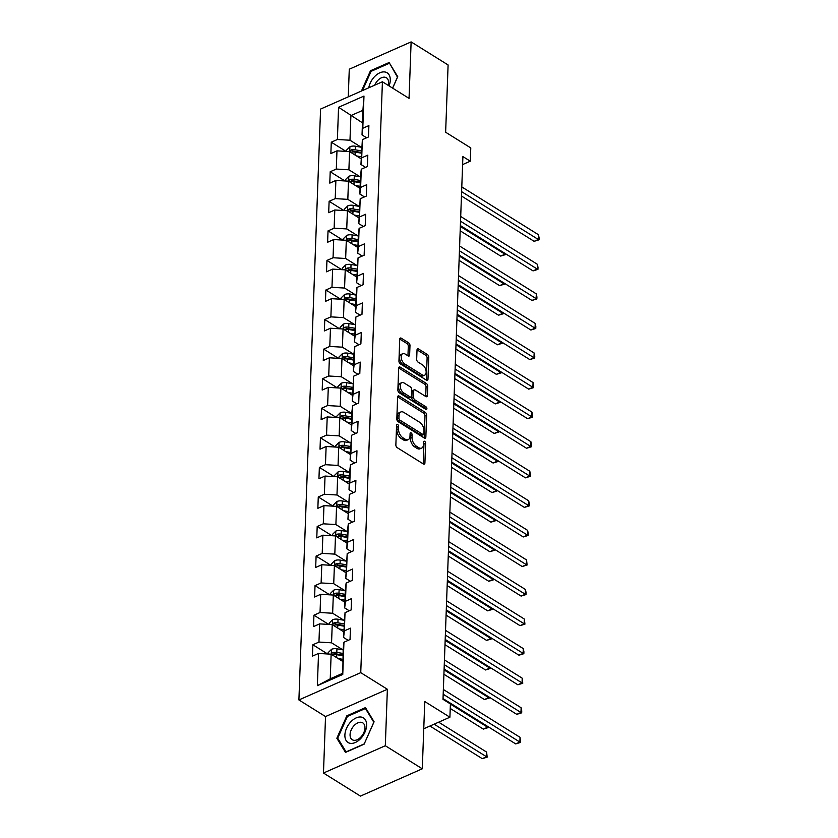 <?xml version="1.0" encoding="UTF-8"?>
<svg xmlns="http://www.w3.org/2000/svg" width="838" height="838" viewBox="0 0 838 838"><rect width="100%" height="100%" fill="white"/><g stroke="black" fill="none" stroke-linecap="round" stroke-linejoin="round"><path stroke-width="1.26" d="M397.652 424.478A1.529 0.88 66.2 0 0 396.982 424.384A1.529 0.88 66.2 0 0 396.584 425.149L395.861 444.915A2.189 1.257 66.2 0 0 397.243 447.681L423.379 463.98A2.189 1.257 66.2 0 0 424.332 464.126A2.189 1.257 66.2 0 0 424.908 463.026L425.631 443.26A1.529 0.88 66.2 0 0 424.656 441.322A1.529 0.88 66.2 0 0 423.997 441.228A1.529 0.88 66.2 0 0 423.599 441.993L423.504 444.549A7.018 4.033 66.2 0 1 421.692 448.068A7.018 4.033 66.2 0 1 418.633 447.607L416.455 446.245A7.018 4.033 66.2 0 1 412.034 437.394L412.128 434.838A1.529 0.88 66.2 0 0 411.154 432.9A1.529 0.88 66.2 0 0 410.484 432.806A1.529 0.88 66.2 0 0 410.096 433.571L410.002 436.127A7.018 4.033 66.2 0 1 408.179 439.646A7.018 4.033 66.2 0 1 405.131 439.185L402.952 437.824A7.018 4.033 66.2 0 1 398.521 428.972L398.616 426.416A1.529 0.88 66.2 0 0 397.652 424.478M409.981 345.549A2.189 1.257 66.2 0 0 408.598 342.784L401.266 338.206A2.189 1.257 66.2 0 0 400.302 338.06A2.189 1.257 66.2 0 0 399.736 339.16L398.94 361.115A2.189 1.257 66.2 0 0 400.323 363.881L426.458 380.18A2.189 1.257 66.2 0 0 427.411 380.326A2.189 1.257 66.2 0 0 427.977 379.226L428.784 357.281A2.189 1.257 66.2 0 0 427.401 354.516L418.539 348.985A2.189 1.257 66.2 0 0 417.586 348.838A2.189 1.257 66.2 0 0 417.02 349.938L416.675 359.334A2.189 1.257 66.2 0 0 418.057 362.1L422.446 364.844A5.866 3.373 66.2 0 1 425.976 370.386A5.866 3.373 66.2 0 1 424.636 375.183A5.866 3.373 66.2 0 1 422.09 374.796L404.88 364.059A5.866 3.373 66.2 0 1 401.35 358.517A5.866 3.373 66.2 0 1 402.69 353.72A5.866 3.373 66.2 0 1 405.246 354.107L408.116 355.899A2.189 1.257 66.2 0 0 409.07 356.045A2.189 1.257 66.2 0 0 409.635 354.945L409.981 345.549L408.305 346.283A2.189 1.257 66.2 0 0 406.922 343.517L399.747 339.044M385.312 745.736L387.376 689.265L325.532 716.563L323.468 773.034L385.312 745.736L422.289 768.802L424.761 701.532L449.912 717.213L450.394 703.941L442.998 699.332L462.901 156.58L470.296 161.189L470.778 147.928L445.638 132.236L448.1 64.966L411.123 41.9L349.278 69.198L348.262 96.841M387.376 689.265L360.749 672.652L382.421 81.768L409.049 98.371L411.123 41.9M399.139 396.06A2.189 1.257 66.2 0 0 398.186 395.913A2.189 1.257 66.2 0 0 397.621 397.013L396.814 418.969A2.189 1.257 66.2 0 0 398.197 421.734L424.332 438.033A2.189 1.257 66.2 0 0 425.285 438.18A2.189 1.257 66.2 0 0 425.851 437.08L426.657 415.124A2.189 1.257 66.2 0 0 425.275 412.359L399.139 396.06L397.652 396.72M397.872 390.037L398.679 368.091A2.189 1.257 66.2 0 1 399.244 366.992A2.189 1.257 66.2 0 1 400.197 367.138L426.333 383.437A2.189 1.257 66.2 0 1 427.715 386.203L427.38 395.599A2.189 1.257 66.2 0 1 426.804 396.699A2.189 1.257 66.2 0 1 425.851 396.552L415.26 389.942A2.189 1.257 66.2 0 0 414.307 389.796A2.189 1.257 66.2 0 0 413.731 390.896L413.511 397.128A2.189 1.257 66.2 0 0 414.894 399.894L425.924 406.776A1.529 0.88 66.2 0 1 426.846 408.221A1.529 0.88 66.2 0 1 426.5 409.478A1.529 0.88 66.2 0 1 425.83 409.373L399.255 392.802A2.189 1.257 66.2 0 1 397.872 390.037M422.289 768.802L360.445 796.1L323.468 773.034M360.749 672.652L298.904 699.95L320.577 109.066L382.421 81.768M346.052 151.395L331.282 142.188L330.863 153.553L336.97 150.861L336.3 169.056L330.203 171.748L329.784 183.124L335.881 180.421L335.221 198.616L329.114 201.309L328.695 212.684L334.802 209.992L334.132 228.187L328.035 230.879L327.616 242.245L333.713 239.553L333.053 257.748L326.946 260.44L326.527 271.805L332.634 269.113L331.963 287.308L325.867 290L325.448 301.376L331.544 298.684L330.884 316.869L324.777 319.561L324.358 330.937L330.465 328.245L329.795 346.44L323.698 349.132L323.279 360.497L329.376 357.805L328.716 376L322.609 378.692L322.19 390.068L328.297 387.366L327.627 405.561L321.53 408.253L321.111 419.629L327.208 416.936L326.548 435.132L320.441 437.824L320.022 449.189L326.129 446.497L325.458 464.692L319.362 467.384L318.943 478.749L325.039 476.057L324.379 494.252L318.272 496.944L317.853 508.32L323.96 505.628L323.29 523.813L317.193 526.505L316.774 537.881L322.871 535.189L322.211 553.384L316.104 556.076L315.685 567.441L321.792 564.749L321.122 582.944L315.025 585.636L314.606 597.012L320.703 594.31L320.043 612.505L313.936 615.197L313.527 626.573L319.624 623.881L318.953 642.076L312.857 644.768L312.438 656.133L318.534 653.441L317.361 685.662L342.763 674.443L343.171 648.874L343.947 642.233L350.043 639.53L350.462 628.165L344.366 630.857L343.59 637.498L345.026 612.662L351.132 609.97L351.551 598.604L345.445 601.296L344.68 607.938L345.34 589.743L346.115 583.101L352.211 580.409L352.63 569.033L346.534 571.726L345.759 578.367L347.194 553.541L353.301 550.849L353.72 539.473L347.613 542.165L346.848 548.806L347.508 530.611L348.283 523.97L354.38 521.278L354.799 509.913L348.702 512.605L347.927 519.246L349.362 494.41L355.469 491.717L355.888 480.352L349.781 483.044L349.017 489.685L349.676 471.49L350.452 464.849L356.548 462.157L356.967 450.781L350.871 453.473L350.095 460.114L351.531 435.289L357.637 432.586L358.046 421.221L351.95 423.913L351.185 430.554L351.845 412.359L352.62 405.718L358.716 403.026L359.135 391.66L353.039 394.352L352.264 400.993L353.699 376.157L359.806 373.465L360.214 362.089L354.118 364.781L353.353 371.423L354.013 353.238L354.788 346.597L360.885 343.905L361.304 332.529L355.207 335.221L354.432 341.862L355.867 317.026L361.974 314.334L362.383 302.968L356.286 305.661L355.522 312.302L356.181 294.107L356.957 287.465L363.053 284.773L363.472 273.408L357.376 276.1L356.6 282.741L358.036 257.905L364.142 255.213L364.551 243.837L358.454 246.529L357.69 253.17L358.35 234.986L359.125 228.345L365.221 225.642L365.64 214.277L359.533 216.969L358.769 223.61L360.204 198.774L366.311 196.082L366.719 184.716L360.623 187.408L359.858 194.049L360.518 175.854L361.293 169.213L367.39 166.521L367.809 155.145L361.702 157.837L360.937 164.478L362.372 139.653L368.479 136.961L368.888 125.585L362.791 128.277L362.026 134.918L362.927 110.281L350.892 115.592L349.991 140.229L361.178 147.205M331.282 142.188L337.389 139.496L338.562 107.274L363.975 96.066L362.791 128.277M362.372 139.653L361.702 157.837M361.293 169.213L360.623 187.408M360.204 198.774L359.533 216.969M359.125 228.345L358.454 246.529M358.036 257.905L357.376 276.1M356.957 287.465L356.286 305.661M355.867 317.026L355.207 335.221M354.788 346.597L354.118 364.781M353.699 376.157L353.039 394.352M352.62 405.718L351.95 423.913M351.531 435.289L350.871 453.473M350.452 464.849L349.781 483.044M349.362 494.41L348.702 512.605M348.283 523.97L347.613 542.165M347.194 553.541L346.534 571.726M346.115 583.101L345.445 601.296M345.026 612.662L344.366 630.857M343.947 642.233L342.763 674.443M360.089 176.776L348.901 169.8L349.572 151.605L361.147 158.822M365.525 167.349L360.937 164.478M349.572 151.605L336.97 150.861M348.901 169.8L336.3 169.056M359.01 206.337L347.822 199.36L348.482 181.165L360.057 188.382M364.436 196.909L359.858 194.049M348.482 181.165L335.881 180.421M347.822 199.36L335.221 198.616M357.92 235.897L346.733 228.921L347.403 210.726L358.978 217.953M363.357 226.47L358.769 223.61M347.403 210.726L334.802 209.992M346.733 228.921L334.132 228.187M356.841 265.457L345.654 258.481L346.314 240.297L357.889 247.514M362.267 256.03L357.69 253.17M346.314 240.297L333.713 239.553M345.654 258.481L333.053 257.748M355.752 295.028L344.565 288.052L345.235 269.857L356.81 277.074M361.188 285.601L356.6 282.741M345.235 269.857L332.634 269.113M344.565 288.052L331.963 287.308M354.673 324.589L343.486 317.612L344.146 299.417L355.721 306.635M360.099 315.161L355.522 312.302M344.146 299.417L331.544 298.684M343.486 317.612L330.884 316.869M353.584 354.149L342.396 347.173L343.067 328.978L354.642 336.206M359.02 344.722L354.432 341.862M343.067 328.978L330.465 328.245M342.396 347.173L329.795 346.44M352.505 383.72L341.317 376.744L341.977 358.549L353.552 365.766M357.931 374.293L353.353 371.423M341.977 358.549L329.376 357.805M341.317 376.744L328.716 376M351.415 413.281L340.228 406.304L340.898 388.109L352.473 395.327M356.852 403.853L352.264 400.993M340.898 388.109L328.297 387.366M340.228 406.304L327.627 405.561M350.336 442.841L339.149 435.865L339.809 417.67L351.394 424.897M355.762 433.414L351.185 430.554M339.809 417.67L327.208 416.936M339.149 435.865L326.548 435.132M349.247 472.402L338.06 465.425L338.73 447.241L350.305 454.458M354.684 462.974L350.095 460.114M338.73 447.241L326.129 446.497M338.06 465.425L325.458 464.692M348.168 501.972L336.981 494.996L337.651 476.801L349.226 484.018M353.605 492.545L349.017 489.685M337.651 476.801L325.039 476.057M336.981 494.996L324.379 494.252M347.079 531.533L335.891 524.557L336.562 506.362L348.137 513.579M352.515 522.105L347.927 519.246M336.562 506.362L323.96 505.628M335.891 524.557L323.29 523.813M346 561.093L334.812 554.117L335.483 535.922L347.058 543.15M351.436 551.666L346.848 548.806M335.483 535.922L322.871 535.189M334.812 554.117L322.211 553.384M344.91 590.664L333.723 583.688L334.393 565.493L345.968 572.71M350.347 581.237L345.759 578.367M334.393 565.493L321.792 564.749M333.723 583.688L321.122 582.944M343.831 620.225L332.644 613.248L333.315 595.053L344.889 602.271M349.268 610.797L344.68 607.938M333.315 595.053L320.703 594.31M332.644 613.248L320.043 612.505M342.742 649.785L331.555 642.809L332.225 624.614L343.8 631.842M348.179 640.358L343.59 637.498M332.225 624.614L319.624 623.881M331.555 642.809L318.953 642.076M317.361 685.662L330.235 678.822L331.146 654.185L342.721 661.402M331.146 654.185L318.534 653.441M325.532 716.563L298.904 699.95M462.607 164.583L470.296 161.189M423.756 728.756L449.912 717.213M330.235 678.822L342.271 673.501M362.466 122.819L338.562 107.274M366.604 137.778L362.026 134.918M363.975 96.066L362.927 110.281M349.991 140.229L337.389 139.496M327.627 653.975L312.857 644.768M328.706 624.415L313.936 615.197M329.795 594.844L315.025 585.636M330.874 565.283L316.104 556.076M331.963 535.723L317.193 526.505M333.042 506.152L318.272 496.944M334.132 476.592L319.362 467.384M335.21 447.031L320.441 437.824M336.3 417.471L321.53 408.253M337.379 387.9L322.609 378.692M338.468 358.339L323.698 349.132M339.547 328.779L324.777 319.561M340.637 299.208L325.867 290M341.715 269.647L326.946 260.44M342.794 240.087L328.035 230.879M343.884 210.527L329.114 201.309M344.963 180.956L330.203 171.748M374.094 721.79L365.452 707.618L346.827 715.83L336.845 738.236L345.486 752.409L364.111 744.186L374.094 721.79M392.645 88.147L397.746 76.698L389.104 62.525L370.48 70.748L361.44 91.028M338.322 739.158L336.845 738.236M347.644 716.343L346.827 715.83M371.297 71.261L370.48 70.748M396.563 425.83A1.529 0.88 66.2 0 1 396.95 427.16L396.856 429.716A7.018 4.033 66.2 0 0 401.287 438.567L402.952 437.824M408.179 439.646L406.514 440.39A7.018 4.033 66.2 0 1 403.466 439.919L401.287 438.567M421.692 448.068L420.016 448.812A7.018 4.033 66.2 0 1 416.968 448.34L414.789 446.989A7.018 4.033 66.2 0 1 410.358 438.138L410.452 435.582A1.529 0.88 66.2 0 0 410.065 434.252M423.221 463.885A2.189 1.257 66.2 0 0 423.232 463.76L423.955 444.004A1.529 0.88 66.2 0 0 423.567 442.674M424.175 437.928A2.189 1.257 66.2 0 0 424.185 437.813L424.992 415.868A2.189 1.257 66.2 0 0 423.609 413.103L397.631 396.898M398.919 418.183A1.529 0.88 66.2 0 0 399.894 420.121L422.834 434.43A1.529 0.88 66.2 0 0 423.504 434.534A1.529 0.88 66.2 0 0 423.892 433.759L423.997 431.067A7.018 4.033 66.2 0 0 419.566 422.216L403.885 412.432A7.018 4.033 66.2 0 0 400.836 411.971A7.018 4.033 66.2 0 0 399.024 415.491L398.919 418.183L397.254 418.927A1.529 0.88 66.2 0 0 398.218 420.865L399.894 420.121M423.504 434.534L421.828 435.268A1.529 0.88 66.2 0 1 421.158 435.173L398.218 420.865M400.836 411.971L399.16 412.705A7.018 4.033 66.2 0 0 397.348 416.224L399.024 415.491M397.254 418.927L397.348 416.224M398.689 367.976L424.667 384.171L426.333 383.437M425.694 396.447A2.189 1.257 66.2 0 0 425.704 396.332L426.05 386.936A2.189 1.257 66.2 0 0 424.667 384.171M414.307 389.796L412.631 390.529A2.189 1.257 66.2 0 0 412.066 391.629L411.835 397.861A2.189 1.257 66.2 0 0 413.218 400.627L424.258 407.509L425.924 406.776M425.18 408.975A1.529 0.88 66.2 0 0 424.258 407.509M404.262 383.081A5.866 3.373 66.2 0 0 401.706 382.694A5.866 3.373 66.2 0 0 400.365 387.491A5.866 3.373 66.2 0 0 403.895 393.032L409.95 396.814A2.189 1.257 66.2 0 0 410.903 396.961A2.189 1.257 66.2 0 0 411.479 395.861L411.699 389.628A2.189 1.257 66.2 0 0 410.316 386.863L404.262 383.081M401.706 382.694L400.04 383.427A5.866 3.373 66.2 0 0 398.689 388.224A5.866 3.373 66.2 0 0 402.219 393.766L403.895 393.032M410.903 396.961L409.237 397.694A2.189 1.257 66.2 0 1 408.284 397.547L402.219 393.766M407.949 355.794A2.189 1.257 66.2 0 0 407.959 355.679L408.305 346.283M402.69 353.72L401.025 354.453A5.866 3.373 66.2 0 0 399.684 359.261A5.866 3.373 66.2 0 0 403.204 364.802L404.88 364.059M424.636 375.183L422.97 375.916A5.866 3.373 66.2 0 1 420.414 375.529L403.204 364.802M426.301 380.085A2.189 1.257 66.2 0 0 426.301 379.96L427.108 358.015A2.189 1.257 66.2 0 0 425.725 355.249L417.031 349.823M341.632 660.721L342.732 660.91M338.123 658.532L342.794 659.328M328.087 654.007L328.14 652.666L331.555 649.293A5.918 3.122 2.1 0 1 336.939 648.801L343.14 649.859M429.936 726.022L482.259 758.662L486.438 756.819L486.616 752.084L438.662 722.178M343.004 653.451L336.803 652.404A5.918 3.122 -177.9 0 0 332.854 652.456C331.293 653.63 331.272 654.384 332.77 654.729A5.918 3.122 2.1 0 1 336.719 654.677L342.92 655.725M332.854 652.456L334.98 653.787A3.017 1.592 2.1 0 1 336.048 653.86L342.952 655.033M331.963 654.646L332.77 654.729M434.115 724.179L487.161 757.143L482.259 758.662M486.616 752.084L487.161 757.143M443.019 698.588L515.695 743.903L519.874 742.059L443.187 694.231M520.042 737.325L520.597 742.395L519.874 742.059L520.042 737.325L443.354 689.496M520.597 742.395L515.695 743.903M361.587 717.129A14.518 9.071 -58 0 0 346.576 728.191A14.518 9.071 -58 0 0 349.938 743.264A14.518 9.071 -58 0 0 364.939 732.203A14.518 9.071 -58 0 0 361.587 717.129M361.503 722.346A9.941 6.212 -58 0 0 351.698 728.945A9.941 6.212 -58 0 0 352.253 739.724A9.941 6.212 -58 0 0 353.521 740.237A9.941 6.212 -58 0 0 363.325 733.638A9.941 6.212 -58 0 0 362.77 722.859A9.941 6.212 -58 0 0 361.503 722.346M364.132 743.935L346.084 751.895L337.714 738.163L347.382 716.459L365.431 708.498L373.811 722.23L364.205 743.976M366.321 709.053L365.431 708.498M389.083 85.926A14.518 9.071 -58 0 0 390.278 80.312A14.518 9.071 -58 0 0 380.766 72.435A14.518 9.071 -58 0 0 368.772 87.791M388.224 85.392A9.941 6.212 -58 0 0 388.602 82.92A9.941 6.212 -58 0 0 386.423 77.766A9.941 6.212 -58 0 0 374.733 85.162M389.974 63.96L397.463 77.138L392.572 88.105M362.487 90.567L371.045 71.366L389.083 63.405M342.711 631.161L343.821 631.349M339.201 628.971L343.873 629.767M329.177 624.436L329.219 623.095L332.634 619.732A5.918 3.122 2.1 0 1 338.028 619.24L344.229 620.288M450.226 708.445L483.348 729.102L487.527 727.258L487.559 726.357M344.093 623.891L337.892 622.833A5.918 3.122 -177.9 0 0 333.943 622.885C332.382 624.069 332.351 624.823 333.859 625.169A5.918 3.122 2.1 0 1 337.808 625.106L344.009 626.164M333.943 622.885L336.069 624.216A3.017 1.592 2.1 0 1 337.127 624.3L344.03 625.473M333.053 625.075L333.859 625.169M450.383 704.088L488.25 727.583L483.348 729.102M488.271 726.808L488.25 727.583M343.8 601.59L344.9 601.778M340.291 599.411L344.963 600.207M330.256 594.875L330.308 593.534L333.723 590.162A5.918 3.122 2.1 0 1 339.107 589.669L345.308 590.727M443.92 674.265L484.427 699.531L488.606 697.687L488.638 696.797M345.172 594.331L338.971 593.273A5.918 3.122 -177.9 0 0 335.022 593.325C333.461 594.498 333.44 595.263 334.938 595.598A5.918 3.122 2.1 0 1 338.887 595.546L345.088 596.604M335.022 593.325L337.148 594.655A3.017 1.592 2.1 0 1 338.217 594.729L345.12 595.912M334.132 595.514L334.938 595.598M444.077 669.918L489.329 698.023L484.427 699.531M489.361 697.247L489.329 698.023M444.109 669.017L516.774 714.343L520.953 712.499L444.266 664.67M521.131 707.764L521.749 710.938L521.676 712.834L520.953 712.499L521.131 707.764L444.444 659.935M521.676 712.834L516.774 714.343M445.188 639.457L517.863 684.782L522.043 682.939L445.355 635.11M522.21 678.193L522.765 683.263L522.043 682.939L522.21 678.193L445.523 630.365M522.765 683.263L517.863 684.782M344.879 572.029L345.989 572.218M341.37 569.84L346.042 570.636M331.345 565.315L331.387 563.974L334.802 560.601A5.918 3.122 2.1 0 1 340.197 560.109L346.387 561.167M444.999 644.705L485.516 669.971L489.696 668.127L489.727 667.237M346.262 564.76L340.06 563.712A5.918 3.122 -177.9 0 0 336.111 563.765C334.551 564.938 334.519 565.692 336.028 566.038A5.918 3.122 2.1 0 1 339.977 565.985L346.178 567.043M336.111 563.765L338.238 565.095A3.017 1.592 2.1 0 1 339.296 565.168L346.199 566.341M335.221 565.954L336.028 566.038M445.156 640.347L490.419 668.462L485.516 669.971M490.44 667.677L490.419 668.462M345.968 542.469L347.068 542.657M342.459 540.28L347.131 541.076M332.424 535.744L332.476 534.414L335.891 531.041A5.918 3.122 2.1 0 1 341.276 530.548L347.477 531.596M446.088 615.134L486.595 640.41L490.775 638.566L490.806 637.666M347.341 535.199L341.139 534.141A5.918 3.122 -177.9 0 0 337.19 534.204C335.629 535.377 335.609 536.131 337.106 536.477A5.918 3.122 2.1 0 1 341.056 536.425L347.257 537.472M337.19 534.204L339.317 535.524A3.017 1.592 2.1 0 1 340.385 535.608L347.288 536.781M336.3 536.383L337.106 536.477M446.245 610.787L491.497 638.891L486.595 640.41M491.529 638.116L491.497 638.891M347.047 512.908L348.158 513.097M343.538 510.719L348.21 511.515M333.503 506.183L333.555 504.843L336.97 501.48A5.918 3.122 2.1 0 1 342.354 500.977L348.556 502.035M447.167 585.573L487.685 610.839L491.864 608.996L491.896 608.105M348.43 505.639L342.229 504.581A5.918 3.122 -177.9 0 0 338.269 504.633C336.719 505.806 336.687 506.571 338.196 506.906A5.918 3.122 2.1 0 1 342.145 506.854L348.346 507.912M338.269 504.633L340.406 505.963A3.017 1.592 2.1 0 1 341.464 506.037L348.367 507.22M337.389 506.822L338.196 506.906M447.324 581.226L492.587 609.331L487.685 610.839M492.608 608.556L492.587 609.331M446.277 609.896L518.942 655.211L523.121 653.368L446.434 605.539M523.3 648.633L523.918 651.807L523.844 653.703L523.121 653.368L523.3 648.633L446.612 600.804M523.844 653.703L518.942 655.211M447.356 580.325L520.031 625.651L524.211 623.807L447.523 575.978M524.379 619.073L524.934 624.142L524.211 623.807L524.379 619.073L447.691 571.244M524.934 624.142L520.031 625.651M448.445 550.765L521.11 596.09L525.29 594.247L448.602 546.418M525.468 589.512L526.086 592.686L526.013 594.571L525.29 594.247L525.468 589.512L448.78 541.673M526.013 594.571L521.11 596.09M348.137 483.337L349.237 483.526M344.628 481.159L349.299 481.944M334.592 476.623L334.645 475.282L338.06 471.909A5.918 3.122 2.1 0 1 343.444 471.417L349.645 472.475M448.257 556.013L488.764 581.279L492.943 579.435L492.974 578.545M349.509 476.078L343.308 475.02A5.918 3.122 -177.9 0 0 339.359 475.073C337.798 476.246 337.777 477.011 339.275 477.346A5.918 3.122 2.1 0 1 343.224 477.293L349.425 478.351M339.359 475.073L341.485 476.403A3.017 1.592 2.1 0 1 342.553 476.476L349.456 477.65M338.468 477.262L339.275 477.346M448.414 551.655L493.666 579.77L488.764 581.279M493.697 578.985L493.666 579.77M449.524 521.205L522.2 566.53L526.379 564.686L449.692 516.847M526.547 559.941L527.102 565.011L526.379 564.686L526.547 559.941L449.859 512.112M527.102 565.011L522.2 566.53M349.216 453.777L350.326 453.966M345.706 451.588L350.378 452.384M335.671 447.063L335.724 445.722L339.139 442.349A5.918 3.122 2.1 0 1 344.523 441.856L350.724 442.914M449.336 526.453L489.853 551.718L494.032 549.875L494.064 548.974M350.598 446.507L344.397 445.46A5.918 3.122 -177.9 0 0 340.438 445.512C338.887 446.685 338.856 447.44 340.354 447.785A5.918 3.122 2.1 0 1 344.313 447.733L350.514 448.78M340.438 445.512L342.574 446.843A3.017 1.592 2.1 0 1 343.632 446.916L350.535 448.089M339.547 447.702L340.354 447.785M449.493 522.095L494.755 550.199L489.853 551.718M494.776 549.424L494.755 550.199M450.614 491.644L523.279 536.959L527.458 535.115L450.771 487.287M527.636 530.381L528.254 533.555L528.181 535.451L527.458 535.115L527.636 530.381L450.949 482.552M528.181 535.451L523.279 536.959M350.305 424.217L351.405 424.405M346.796 422.027L351.468 422.823M336.761 417.492L336.813 416.151L340.218 412.788A5.918 3.122 2.1 0 1 345.612 412.296L351.813 413.344M450.425 496.882L490.932 522.158L495.111 520.314L495.143 519.413M351.677 416.947L345.476 415.889A5.918 3.122 -177.9 0 0 341.527 415.941C339.966 417.125 339.945 417.879 341.443 418.225A5.918 3.122 2.1 0 1 345.392 418.162L351.593 419.22M341.527 415.941L343.653 417.272A3.017 1.592 2.1 0 1 344.722 417.355L351.625 418.529M340.637 418.131L341.443 418.225M450.582 492.535L495.834 520.639L490.932 522.158M495.866 519.864L495.834 520.639M451.692 462.073L524.368 507.399L528.548 505.555L451.86 457.726M528.715 500.82L529.333 503.994L529.26 505.89L528.548 505.555L528.715 500.82L452.028 452.991M529.26 505.89L524.368 507.399M351.384 394.646L352.494 394.834M347.875 392.467L352.547 393.263M337.84 387.931L337.892 386.59L341.307 383.217A5.918 3.122 2.1 0 1 346.691 382.725L352.892 383.783M451.504 467.321L492.021 492.587L496.201 490.743L496.232 489.853M352.767 387.386L346.565 386.328A5.918 3.122 -177.9 0 0 342.606 386.381C341.056 387.554 341.024 388.319 342.522 388.654A5.918 3.122 2.1 0 1 346.482 388.602L352.683 389.66M342.606 386.381L344.743 387.711A3.017 1.592 2.1 0 1 345.801 387.785L352.704 388.968M341.715 388.57L342.522 388.654M451.661 462.974L496.924 491.078L492.021 492.587M496.944 490.303L496.924 491.078M452.782 432.513L525.447 477.838L529.626 475.994L452.939 428.166M529.805 471.249L530.423 474.423L530.349 476.319L529.626 475.994L529.805 471.249L453.117 423.42M530.349 476.319L525.447 477.838M352.473 365.085L353.573 365.274M348.964 362.896L353.636 363.692M338.929 358.371L338.981 357.03L342.386 353.657A5.918 3.122 2.1 0 1 347.78 353.165L353.982 354.223M452.583 437.761L493.1 463.026L497.28 461.183L497.311 460.292M353.846 357.816L347.644 356.768A5.918 3.122 -177.9 0 0 343.695 356.82C342.134 357.994 342.114 358.748 343.611 359.093A5.918 3.122 2.1 0 1 347.561 359.041L353.762 360.099M343.695 356.82L345.822 358.151A3.017 1.592 2.1 0 1 346.89 358.224L353.793 359.397M342.805 359.01L343.611 359.093M452.75 433.403L498.002 461.518L493.1 463.026M498.034 460.732L498.002 461.518M453.861 402.952L526.536 448.267L530.716 446.424L454.028 398.595M530.883 441.689L531.502 444.863L531.428 446.759L530.716 446.424L530.883 441.689L454.196 393.86M531.428 446.759L526.536 448.267M353.552 335.525L354.663 335.713M350.043 333.335L354.715 334.132M340.008 328.8L340.06 327.469L343.475 324.096A5.918 3.122 2.1 0 1 348.859 323.604L355.061 324.652M453.672 408.19L494.19 433.466L498.369 431.622L498.401 430.722M354.935 328.255L348.734 327.197A5.918 3.122 -177.9 0 0 344.774 327.26C343.224 328.433 343.192 329.187 344.69 329.533A5.918 3.122 2.1 0 1 348.65 329.481L354.851 330.528M344.774 327.26L346.911 328.58A3.017 1.592 2.1 0 1 347.969 328.664L354.872 329.837M343.884 329.439L344.69 329.533M453.829 403.843L499.092 431.947L494.19 433.466M499.113 431.172L499.092 431.947M454.95 373.381L527.615 418.707L531.795 416.863L455.107 369.034M531.973 412.128L532.591 415.302L532.518 417.198L531.795 416.863L531.973 412.128L455.285 364.3M532.518 417.198L527.615 418.707M354.642 305.964L355.741 306.153M351.132 303.775L355.804 304.571M341.097 299.239L341.15 297.899L344.554 294.536A5.918 3.122 2.1 0 1 349.949 294.033L356.15 295.091M454.751 378.629L495.268 403.895L499.448 402.051L499.479 401.161M356.014 298.695L349.813 297.637A5.918 3.122 -177.9 0 0 345.864 297.689C344.303 298.862 344.282 299.627 345.78 299.962A5.918 3.122 2.1 0 1 349.729 299.91L355.93 300.968M345.864 297.689L347.99 299.019A3.017 1.592 2.1 0 1 349.058 299.093L355.961 300.276M344.973 299.878L345.78 299.962M454.919 374.282L500.171 402.387L495.268 403.895M500.202 401.612L500.171 402.387M456.029 343.821L528.705 389.146L532.884 387.303L456.197 339.474M533.052 382.568L533.67 385.742L533.596 387.627L532.884 387.303L533.052 382.568L456.364 334.729M533.596 387.627L528.705 389.146M355.721 276.393L356.831 276.582M352.211 274.215L356.883 275M342.176 269.679L342.229 268.338L345.644 264.965A5.918 3.122 2.1 0 1 351.028 264.473L357.229 265.531M455.841 349.069L496.358 374.335L500.537 372.491L500.569 371.601M357.103 269.134L350.902 268.076A5.918 3.122 -177.9 0 0 346.942 268.129C345.392 269.302 345.361 270.066 346.859 270.402A5.918 3.122 2.1 0 1 350.818 270.349L357.019 271.407M346.942 268.129L349.079 269.459A3.017 1.592 2.1 0 1 350.137 269.532L357.04 270.705M346.052 270.318L346.859 270.402M455.998 344.711L501.26 372.826L496.358 374.335M501.281 372.041L501.26 372.826M457.119 314.26L529.784 359.586L533.963 357.742L457.276 309.903M534.141 352.997L534.759 356.171L534.686 358.067L533.963 357.742L534.141 352.997L457.454 305.168M534.686 358.067L529.784 359.586M356.81 246.833L357.91 247.021M353.301 244.644L357.973 245.44M343.266 240.118L343.318 238.778L346.723 235.405A5.918 3.122 2.1 0 1 352.117 234.912L358.318 235.97M456.92 319.508L497.437 344.774L501.616 342.931L501.648 342.03M358.182 239.563L351.981 238.516A5.918 3.122 -177.9 0 0 348.032 238.568C346.471 239.741 346.45 240.496 347.948 240.841A5.918 3.122 2.1 0 1 351.897 240.789L358.098 241.836M348.032 238.568L350.158 239.898A3.017 1.592 2.1 0 1 351.227 239.972L358.13 241.145M347.142 240.757L347.948 240.841M457.087 315.151L502.339 343.255L497.437 344.774M502.371 342.48L502.339 343.255M458.197 284.7L530.873 330.015L535.053 328.171L458.365 280.342M535.22 323.437L535.838 326.611L535.765 328.506L535.053 328.171L535.22 323.437L458.533 275.608M535.765 328.506L530.873 330.015M357.889 217.272L358.999 217.461M354.38 215.083L359.052 215.879M344.345 210.548L344.397 209.207L347.812 205.844A5.918 3.122 2.1 0 1 353.196 205.352L359.397 206.399M458.009 289.938L498.526 315.214L502.706 313.37L502.737 312.469M359.272 210.003L353.07 208.945A5.918 3.122 -177.9 0 0 349.111 208.997C347.561 210.181 347.529 210.935 349.027 211.281A5.918 3.122 2.1 0 1 352.987 211.218L359.188 212.276M349.111 208.997L351.248 210.328A3.017 1.592 2.1 0 1 352.306 210.411L359.209 211.585M348.22 211.186L349.027 211.281M458.166 285.59L503.429 313.695L498.526 315.214M503.449 312.92L503.429 313.695M459.287 255.129L531.952 300.454L536.131 298.611L459.444 250.782M536.31 293.876L536.928 297.05L536.854 298.946L536.131 298.611L536.31 293.876L459.622 246.047M536.854 298.946L531.952 300.454M358.968 187.702L360.078 187.89M355.469 185.523L360.141 186.319M345.434 180.987L345.486 179.646L348.891 176.273A5.918 3.122 2.1 0 1 354.285 175.781L360.487 176.839M459.088 260.377L499.605 285.643L503.785 283.799L503.816 282.909M360.35 180.442L354.149 179.384A5.918 3.122 -177.9 0 0 350.2 179.437C348.639 180.61 348.608 181.375 350.116 181.71A5.918 3.122 2.1 0 1 354.065 181.657L360.267 182.715M350.2 179.437L352.327 180.767A3.017 1.592 2.1 0 1 353.395 180.84L360.298 182.024M349.31 181.626L350.116 181.71M459.255 256.03L504.507 284.134L499.605 285.643M504.539 283.359L504.507 284.134M460.366 225.569L533.041 270.894L537.221 269.05L460.533 221.222M537.388 264.305L538.006 267.479L537.933 269.375L537.221 269.05L537.388 264.305L460.701 216.476M537.933 269.375L533.041 270.894M360.057 158.141L361.168 158.33M356.548 155.952L361.22 156.748M346.513 151.427L346.565 150.086L349.98 146.713A5.918 3.122 2.1 0 1 355.364 146.221L361.566 147.279M460.177 230.817L500.695 256.082L504.874 254.239L504.905 253.348M361.44 150.871L355.239 149.824A5.918 3.122 -177.9 0 0 351.279 149.876C349.729 151.049 349.697 151.804 351.195 152.149A5.918 3.122 2.1 0 1 355.155 152.097L361.356 153.155M351.279 149.876L353.416 151.207A3.017 1.592 2.1 0 1 354.474 151.28L361.377 152.453M350.389 152.066L351.195 152.149M460.334 226.459L505.597 254.574L500.695 256.082M505.618 253.788L505.597 254.574M461.455 196.008L534.12 241.323L538.3 239.479L461.612 191.651M538.478 234.745L539.096 237.919L539.023 239.815L538.3 239.479L538.478 234.745L461.79 186.916M539.023 239.815L534.12 241.323M396.856 429.716L398.521 428.972M403.466 439.919L405.131 439.185M410.452 435.582L412.128 434.838M410.358 438.138L412.034 437.394M414.789 446.989L416.455 446.245M416.968 448.34L418.633 447.607M423.955 444.004L425.631 443.26M423.232 463.76L424.908 463.026M396.95 427.16L398.616 426.416M423.609 413.103L425.275 412.359M424.992 415.868L426.657 415.124M424.185 437.813L425.851 437.08M421.158 435.173L422.834 434.43M398.71 367.788L400.197 367.138M426.05 386.936L427.715 386.203M425.704 396.332L427.38 395.599M412.066 391.629L413.731 390.896M411.835 397.861L413.511 397.128M413.218 400.627L414.894 399.894M408.284 397.547L409.95 396.814M407.959 355.679L409.635 354.945M420.414 375.529L422.09 374.796M417.052 349.645L418.539 348.985M425.725 355.249L427.401 354.516M427.108 358.015L428.784 357.281M426.301 379.96L427.977 379.226M399.768 338.866L401.266 338.206M406.922 343.517L408.598 342.784M331.46 649.377L331.282 654.269M336.719 654.677L336.614 657.6M336.939 648.801L336.803 652.404M332.55 619.816L332.372 624.708M337.808 625.106L337.704 628.029M338.028 619.24L337.892 622.833M333.629 590.245L333.451 595.148M338.887 595.546L338.782 598.468M339.107 589.669L338.971 593.273M334.718 560.685L334.54 565.577M339.977 565.985L339.872 568.908M340.197 560.109L340.06 563.712M335.797 531.124L335.619 536.016M341.056 536.425L340.951 539.337M341.276 530.548L341.139 534.141M336.886 501.564L336.708 506.456M342.145 506.854L342.04 509.776M342.354 500.977L342.229 504.581M337.965 471.993L337.787 476.885M343.224 477.293L343.119 480.216M343.444 471.417L343.308 475.02M339.055 442.433L338.877 447.324M344.313 447.733L344.209 450.655M344.523 441.856L344.397 445.46M340.134 412.872L339.956 417.764M345.392 418.162L345.287 421.085M345.612 412.296L345.476 415.889M341.223 383.301L341.045 388.204M346.482 388.602L346.377 391.524M346.691 382.725L346.565 386.328M342.302 353.741L342.124 358.633M347.561 359.041L347.456 361.964M347.78 353.165L347.644 356.768M343.391 324.18L343.213 329.072M348.65 329.481L348.545 332.393M348.859 323.604L348.734 327.197M344.47 294.62L344.292 299.512M349.729 299.91L349.624 302.832M349.949 294.033L349.813 297.637M345.56 265.049L345.382 269.941M350.818 270.349L350.713 273.272M351.028 264.473L350.902 268.076M346.639 235.488L346.461 240.38M351.897 240.789L351.792 243.711M352.117 234.912L351.981 238.516M347.728 205.928L347.55 210.82M352.987 211.218L352.882 214.14M353.196 205.352L353.07 208.945M348.807 176.357L348.629 181.259M354.065 181.657L353.961 184.58M354.285 175.781L354.149 179.384M349.896 146.797L349.718 151.688M355.155 152.097L355.05 155.02M355.364 146.221L355.239 149.824"/></g></svg>
